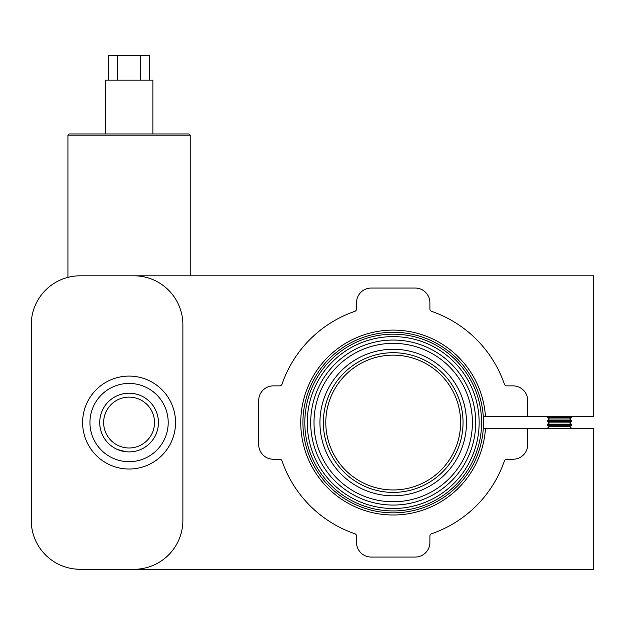 <?xml version="1.0" encoding="UTF-8"?>
<svg xmlns="http://www.w3.org/2000/svg" width="625" height="625" viewBox="0 0 625 625"><rect width="100%" height="100%" fill="white"/><g stroke="black" fill="none" stroke-linecap="round" stroke-linejoin="round"><path stroke-width="0.94" d="M593.75 569.297L593.75 428.672L527.719 428.672L527.719 444.562A14.672 14.672 0 0 1 513.047 459.242L506.734 459.242A2.445 2.445 0 0 0 504.422 460.891A117.633 117.633 0 0 1 431.539 533.766A2.445 2.445 0 0 0 429.891 536.078L429.891 542.391A14.672 14.672 0 0 1 415.219 557.062L371.195 557.062A14.672 14.672 0 0 1 356.523 542.391L356.523 536.078A2.445 2.445 0 0 0 354.875 533.766A117.633 117.633 0 0 1 281.992 460.891A2.445 2.445 0 0 0 279.68 459.242L273.367 459.242A14.672 14.672 0 0 1 258.695 444.562L258.695 400.547A14.672 14.672 0 0 1 273.367 385.867L279.68 385.867A2.445 2.445 0 0 0 281.992 384.219A117.633 117.633 0 0 1 354.875 311.336A2.445 2.445 0 0 0 356.523 309.023L356.523 302.719A14.672 14.672 0 0 1 371.195 288.047L415.219 288.047A14.672 14.672 0 0 1 429.891 302.719L429.891 309.023A2.445 2.445 0 0 0 431.539 311.336A117.633 117.633 0 0 1 504.422 384.219A2.445 2.445 0 0 0 506.734 385.867L513.047 385.867A14.672 14.672 0 0 1 527.719 400.547L527.719 416.438L593.75 416.438L593.75 275.812L80.164 275.812A48.914 48.914 0 0 0 31.25 324.727L31.25 520.383A48.914 48.914 0 0 0 80.164 569.297L593.75 569.297M527.719 416.438L485.453 416.438A92.445 92.445 0 0 0 345.227 343.531A92.445 92.445 0 0 0 345.227 501.578A92.445 92.445 0 0 0 485.453 428.672L483.289 428.672M483.289 416.438L485.453 416.438M485.453 428.672L527.719 428.672M80.164 569.297C63.289 567.391 63.289 567.391 80.164 569.297L129.078 569.297M175.547 422.555A46.469 46.469 0 0 0 105.844 382.312A46.469 46.469 0 0 0 105.844 462.797A46.469 46.469 0 0 0 175.547 422.555M133.969 275.812A48.914 48.914 0 0 1 182.883 324.727L182.883 520.383A48.914 48.914 0 0 1 133.969 569.297M67.445 567.609L70.109 568.25M75.062 569.023L79.727 569.289M190.219 275.812L190.219 135.188L67.938 135.188L67.938 277.367L67.445 277.5M80.164 275.812C63.289 277.719 63.289 277.719 80.164 275.812M130.625 451.859A29.352 29.352 0 0 1 102.922 409.242A29.352 29.352 0 0 1 153.68 406.555A29.352 29.352 0 0 1 130.625 451.859M130.422 447.953A25.438 25.438 0 0 0 150.398 408.688A25.438 25.438 0 0 0 106.406 411.023A25.438 25.438 0 0 0 130.422 447.953M133.047 468.852A46.469 46.469 0 0 1 86.992 402.852A46.469 46.469 0 0 1 167.18 395.961A46.469 46.469 0 0 1 133.047 468.852M132.422 461.539A39.133 39.133 0 0 1 93.641 405.961A39.133 39.133 0 0 1 161.164 400.164A39.133 39.133 0 0 1 132.422 461.539A39.133 39.133 0 0 1 93.641 405.961A39.133 39.133 0 0 1 161.164 400.164A39.133 39.133 0 0 1 132.422 461.539M131.586 451.797A29.352 29.352 0 0 1 102.5 410.109A29.352 29.352 0 0 1 153.141 405.758A29.352 29.352 0 0 1 131.586 451.797M305.648 400.492A90.297 90.297 0 0 1 456.086 357.758A90.297 90.297 0 0 1 417.883 509.414A90.297 90.297 0 0 1 305.648 400.492M307.5 400.961A88.383 88.383 0 0 1 454.758 359.125A88.383 88.383 0 0 1 417.359 507.578A88.383 88.383 0 0 1 307.5 400.961M327.844 406.086A67.398 67.398 0 0 1 440.148 374.188A67.398 67.398 0 0 1 411.625 487.391A67.398 67.398 0 0 1 327.844 406.086M325.477 405.492A69.852 69.852 0 0 1 441.852 372.43A69.852 69.852 0 0 1 412.297 489.742A69.852 69.852 0 0 1 325.477 405.492M322.156 404.656A73.273 73.273 0 0 1 444.234 369.969A73.273 73.273 0 0 1 413.227 493.039A73.273 73.273 0 0 1 322.156 404.656M309.867 401.562A85.938 85.938 0 0 1 453.055 360.883A85.938 85.938 0 0 1 416.695 505.227A85.938 85.938 0 0 1 309.867 401.562M140.562 80.164L140.562 55.703L149.695 55.703L149.695 80.164M105.281 133.969L105.281 80.164L152.875 80.164L152.875 133.969M117.648 449.586L126.094 451.75M67.938 135.188L69.156 133.969L188.992 133.969L190.219 135.188M108.461 80.164L108.461 55.703L117.586 55.703L117.586 80.164M140.562 55.703L117.586 55.703M547.523 416.438L571.5 416.438M549.461 418.977L547.281 420.5L571.742 420.5L569.562 418.977L549.461 418.977L547.281 417.453L571.742 417.453L571.742 416.609M549.461 422.867L547.281 424.391L571.742 424.391L569.562 422.867L549.461 422.867L547.281 421.344L571.742 421.344L571.742 420.5M549.461 426.75L547.281 428.281L571.742 428.281L569.562 426.75L549.461 426.75L547.281 425.227L571.742 425.227L571.742 424.391M316.406 403.203A79.203 79.203 0 0 1 448.367 365.719A79.203 79.203 0 0 1 414.852 498.742A79.203 79.203 0 0 1 316.406 403.203M313.195 402.398A82.508 82.508 0 0 1 450.664 363.344A82.508 82.508 0 0 1 415.758 501.922A82.508 82.508 0 0 1 313.195 402.398M547.281 417.453L547.281 416.609M569.562 418.977L571.742 417.453M547.281 421.344L547.281 420.5M569.562 422.867L571.742 421.344M547.281 425.227L547.281 424.391M569.562 426.75L571.742 425.227M571.742 428.672L571.742 428.281M547.281 428.672L547.281 428.281"/></g></svg>
